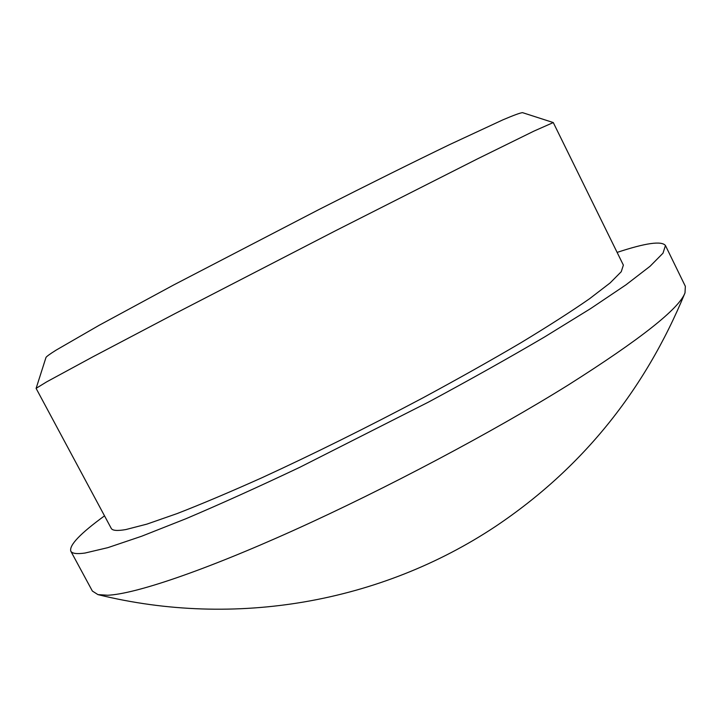 <?xml version="1.0" encoding="UTF-8"?>
<svg xmlns="http://www.w3.org/2000/svg" width="722" height="722" viewBox="0 0 722 722"><rect width="100%" height="100%" fill="white"/><g stroke="black" fill="none" stroke-linecap="round" stroke-linejoin="round"><path stroke-width="1.08" d="M553.278 122.559L522.529 112.65C520.273 112.831 513.712 115.24 502.846 119.861L449.725 144.553C413.95 161.818 368.78 184.245 319.214 209.398L173.794 284.901L99.221 325.252L56.154 350.107C49.592 354.222 46.19 356.713 45.946 357.58L36.109 388.391L111.224 528.342C112.379 530.643 117.253 531.049 125.845 529.56L146.882 524.127L177.125 513.577C201.655 504.037 230.002 492.052 262.158 477.639C313.673 453.93 367.173 427.388 422.65 398.002C458.1 378.842 490.743 360.495 520.58 342.95C548.124 326.281 571.093 311.561 589.486 298.791L610.108 282.943L621.245 271.725L623.375 265.127L553.278 122.559L533.946 131.106L477.531 158.849L335.161 230.941L175.013 313.61L93.282 356.596L46.695 381.848L36.1 388.346M617.12 252.402C645.549 242.989 661.659 240.697 665.449 245.525L663.004 253.187L650.071 266.265L625.974 284.829L590.605 308.601L544.686 336.903C509.317 357.679 470.591 379.402 428.516 402.082L299.81 467.287C258.305 486.962 220.372 504.091 186.023 518.694L141.683 536.22L107.84 547.655L84.961 553.052C76.74 554.18 72.01 553.548 70.792 551.139C69.077 545.245 80.313 533.486 104.519 515.851M665.449 245.525L685.349 286.309L685.007 292.888C679.113 308.745 640.224 339.43 568.34 384.952C492.964 431.909 385.557 488.902 294.062 530.183C202.458 571.499 134.779 594.035 107.731 595.244L97.93 594.603L92.371 591.056L70.792 551.139M97.93 594.612C235.173 628.483 381.09 602.473 495.608 526.374C581.508 468.786 644.638 390.954 685.007 292.888"/></g></svg>
